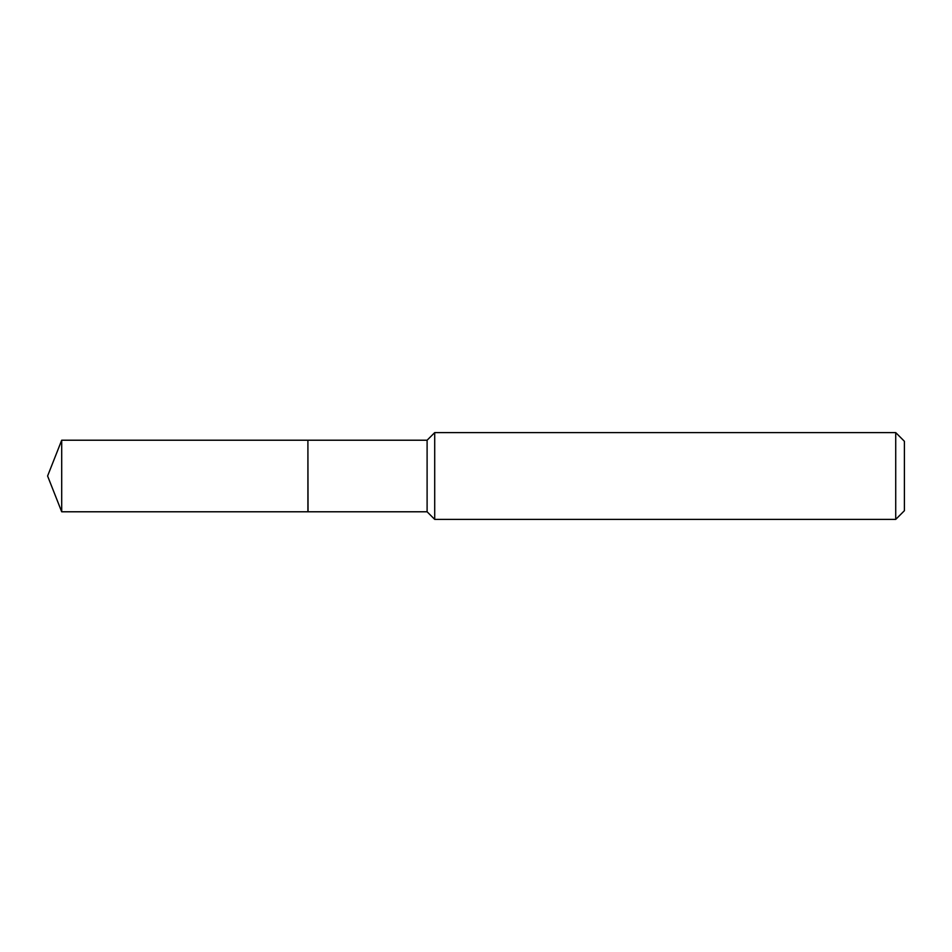 <?xml version="1.0" encoding="UTF-8"?>
<svg xmlns="http://www.w3.org/2000/svg" width="952" height="952" viewBox="0 0 952 952"><rect width="100%" height="100%" fill="white"/><g stroke="black" fill="none" stroke-linecap="round" stroke-linejoin="round"><path stroke-width="1.43" d="M61.701 440.217L61.701 511.783L307.901 511.783L307.901 440.217L61.701 440.217L47.6 476L61.701 511.783M307.901 440.348L308.043 511.783L427.103 511.783L434.707 519.387L895.725 519.387L895.725 432.613L434.707 432.613L434.707 519.387M895.725 432.613L904.4 441.288L904.4 510.712L895.725 519.387M308.043 440.217L427.103 440.217L427.103 511.783M427.103 440.217L434.707 432.613"/></g></svg>
